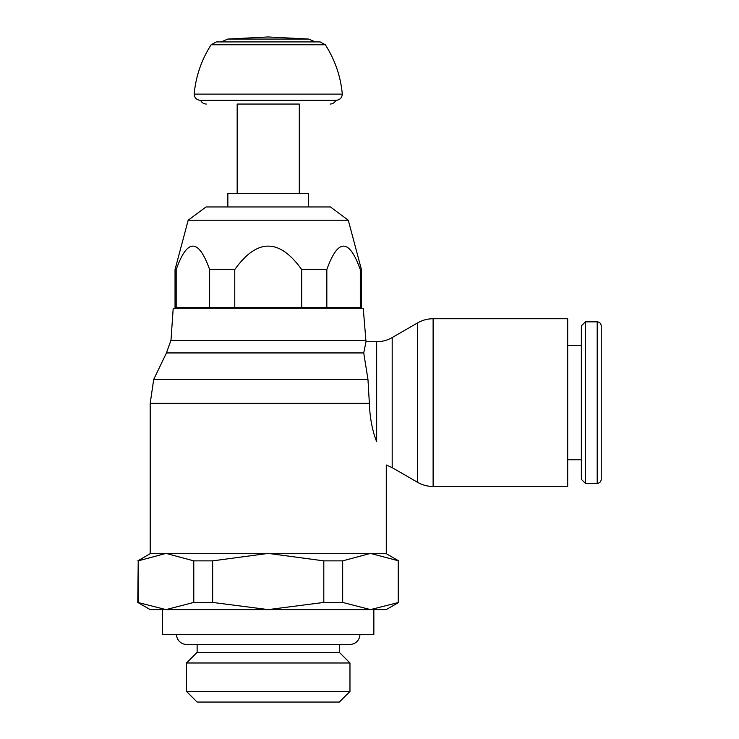 <?xml version="1.0" encoding="UTF-8"?>
<svg xmlns="http://www.w3.org/2000/svg" width="739" height="739" viewBox="0 0 739 739"><rect width="100%" height="100%" fill="white"/><g stroke="black" fill="none" stroke-linecap="round" stroke-linejoin="round"><path stroke-width="1.11" d="M417.581 322.897C422.394 320.144 427.576 318.758 433.119 318.74L567.691 318.74L567.691 486.484L433.119 486.484C427.576 486.456 422.394 485.07 417.581 482.318L392.187 467.658L392.187 337.557L417.581 322.897L417.581 482.318M567.691 345.455L581.353 345.455M581.353 459.769L567.691 459.769M366.008 341.723L376.659 341.723L376.659 441.7C388.973 472.055 388.973 472.055 376.659 441.7C372.308 430.634 369.879 417.84 369.361 403.328L367.967 379.458L363.736 352.937L366.008 341.723L363.246 308.274L173.212 308.274L170.977 340.273L166.441 352.937L153.703 379.458L150.193 403.328L150.193 553.705M386.275 553.705L386.275 465.016L392.187 467.658M585.39 321.844L581.353 325.881L581.353 479.334L585.39 483.371L585.39 321.844L597.195 321.844L597.195 483.371L585.39 483.371M597.195 321.844C599.625 322.056 600.973 323.405 601.232 325.881L601.232 479.334C600.973 481.81 599.625 483.158 597.195 483.371M339.34 702.05L197.128 702.05L186.487 691.418L349.972 691.418L339.34 702.05M349.972 691.418L349.972 662.985L186.487 662.985L186.487 691.418M186.487 662.985L197.128 652.352L197.128 644.408M339.34 644.408L339.34 652.352L349.972 662.985M339.34 652.352L197.128 652.352M176.547 634.459A9.94 9.94 0 0 0 186.487 644.408L349.972 644.408A9.94 9.94 0 0 0 359.911 634.459M373.851 634.459L162.617 634.459L162.617 609.601L373.851 609.601L373.851 634.459M150.193 403.328L369.361 403.328M138.221 602.433L138.221 560.864L164.88 553.705L167.134 553.705L193.784 560.864L193.784 602.433L166.007 609.601L137.768 602.433L150.193 609.601L166.007 609.601M193.784 560.864L212.666 560.864L265.975 553.705L270.483 553.705L323.802 560.864L323.802 602.433L268.229 609.601L212.666 602.433L193.784 602.433M323.802 560.864L342.674 560.864L369.334 553.705L371.588 553.705L398.7 560.864L398.7 602.433L370.461 609.601L386.275 609.601L398.7 602.433M153.703 379.458L367.967 379.458M398.247 560.864L398.247 602.433M370.461 609.601L342.674 602.433L323.802 602.433M137.768 602.433L138.221 560.864M398.7 560.864L386.294 553.705L150.165 553.705L137.768 560.864M212.666 602.433L212.666 560.864M342.674 602.433L342.674 560.864M166.441 352.937L363.736 352.937M170.977 340.273L365.491 340.273M308.616 308.274L308.616 307.526M227.852 307.526L227.852 308.274M326.832 307.526L361.426 307.526L361.426 269.559L360.29 269.559C349.131 238.3 337.982 238.3 326.832 269.559L326.832 307.526L301.688 307.526L301.688 269.559C279.388 238.3 257.08 238.3 234.771 269.559L234.771 307.526L301.688 307.526M188.177 220.222L206.024 206.957L330.435 206.957L348.281 220.222L188.177 220.222L175.041 269.559L175.041 307.526L234.771 307.526M360.29 307.526L360.29 269.559M175.041 269.559L176.178 269.559L176.178 307.526M209.636 307.526L209.636 269.559C198.486 238.3 187.327 238.3 176.178 269.559M209.636 269.559L234.771 269.559M301.688 269.559L326.832 269.559M348.281 220.222L361.426 269.559M308.616 206.957L308.616 193.332L227.852 193.332L227.852 206.957M299.295 193.332L299.295 104.051L237.173 104.051L237.173 193.332M237.173 104.051L299.295 104.051M206.301 104.051C203.668 103.931 201.765 102.684 200.611 100.319L335.857 100.319C334.693 102.684 332.799 103.931 330.157 104.051M268.229 94.112L342.305 94.112C341.963 97.862 339.885 99.931 336.088 100.319L200.371 100.319C196.574 99.931 194.505 97.862 194.163 94.112L268.229 94.112M268.229 39.056L308.606 39.056L268.229 36.95L227.852 39.056L268.229 39.056M433.119 318.74L433.119 486.484M194.163 94.112C195.826 76.283 201.488 59.831 211.142 44.765L325.317 44.765C334.979 59.831 340.642 76.283 342.305 94.112M392.187 337.557C387.375 340.309 382.202 341.695 376.659 341.723M227.852 39.056L221.137 41.92L216.361 41.92L320.098 41.92L325.317 44.765M315.331 41.92L308.606 39.056M211.142 44.765L216.361 41.92"/></g></svg>
